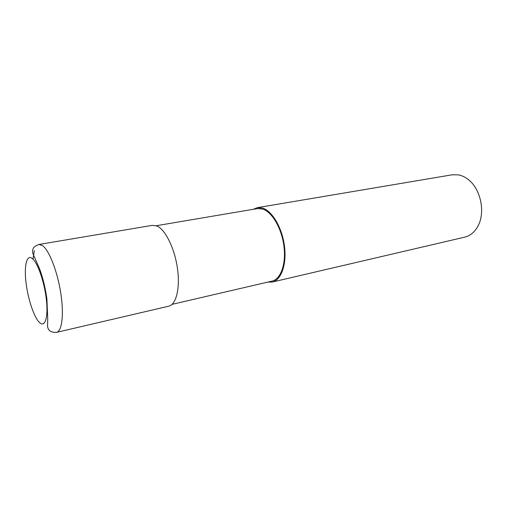 <?xml version="1.0" encoding="UTF-8"?>
<svg xmlns="http://www.w3.org/2000/svg" width="507" height="507" viewBox="0 0 507 507"><rect width="100%" height="100%" fill="white"/><g stroke="black" fill="none" stroke-linecap="round" stroke-linejoin="round"><path stroke-width="0.76" d="M172.05 304.358L272.031 281.119C280.72 279.262 286.233 264.058 283.945 246.256C281.74 228.461 272.158 212.04 262.734 209.055L257.474 208.586L156.27 225.729M267.842 282.095L272.278 282.044L464.767 237.137C470.293 235.78 474.679 232.111 477.936 226.141C485.516 212.636 480.851 189.39 468.645 179.852C465.445 177.235 462.08 175.574 458.55 174.883L452.257 174.788L257.341 207.648L253.234 209.309M272.278 282.044C281.182 280.13 286.835 264.534 284.484 246.263C282.215 227.992 272.373 211.159 262.708 208.124L257.341 207.648M168.711 306.196C176.195 304.644 180.308 288.115 177.431 268.235C174.623 248.367 165.409 229.715 157.056 226.052L152.48 225.323L38.912 244.469L42.404 245.515C48.932 249.919 57.171 270.605 60.625 292.216C64.136 313.839 62.108 331.286 56.556 332.364L168.711 306.196M34.305 250.616L32.993 259.121M32.201 258.418C26.725 254.165 24.013 265.63 25.965 282.152C27.841 298.617 33.925 317.129 39.381 322.42C44.857 327.972 48.387 317.921 46.429 300.093C44.546 282.329 37.645 262.411 32.201 258.418M56.556 332.364C50.839 332.541 49.242 330.526 48.33 329.056L47.531 326.685L47.721 318.472L46.923 299.162C45.427 288.331 43.038 278.349 39.749 269.204L32.828 253.405C32.435 251.44 32.543 249.875 33.158 248.715C33.449 247.213 35.363 245.8 38.912 244.469"/></g></svg>
